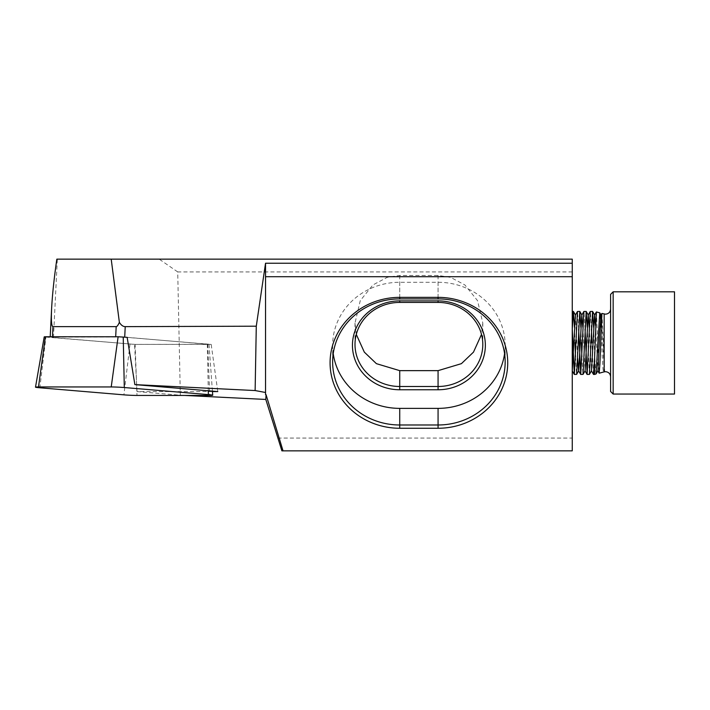 <?xml version="1.0" encoding="UTF-8"?>
<svg xmlns="http://www.w3.org/2000/svg" width="710" height="710" viewBox="0 0 710 710"><rect width="100%" height="100%" fill="white"/><g stroke="black" fill="none" stroke-linecap="round" stroke-linejoin="round"><path stroke-width="0.53" stroke-dasharray="3.55 2.66" d="M610.6 343.249L610.6 376.797M596.418 311.921L599.134 373.158M601.468 317.618L604.21 370.851L603.535 372.031C602.897 370.274 602.266 360.485 601.645 342.655L600.509 318.515M595.983 374.055L594.563 354.601L594.563 374.436M601.947 313.403L604.725 371.738L604.166 370.806M610.6 294.366L610.6 391.494M674.5 291.81L674.5 394.05M575.464 356.793L576.591 374.436M581.854 356.793L582.981 374.436M587.25 327.283L589.371 374.436M593.453 374.392L591.9 342.637M593.64 327.283L594.563 354.601M578.659 329.076L577.532 311.424M580.86 327.283L581.375 342.637M585.049 329.076L583.922 311.424M591.439 329.076L590.312 311.424M212.45 391.583L137.03 391.583L134.563 344.394L53.454 337.578L50.215 336.771M56.836 259.15L572.26 259.15L572.26 271.93L177.722 271.93L180.322 395.221L184.76 395.443M277.725 438.07L572.26 438.07L572.26 450.85L281.897 450.85M572.26 438.07L572.26 271.93M572.26 329.342L572.26 370.913M50.197 337.108L115.677 336.948A12.78 0.63 2.8 0 1 124.703 337.214L211.19 344.394L217.792 391.583M356.296 334.419L355 323.05L360.263 300.649L372.892 284.967L387.207 277.353L399.73 275.453L438.07 275.453L450.593 277.353L464.908 284.967L477.537 300.649L482.8 323.05L481.504 334.419M265.54 276.705L265.54 394.609M333.221 353.633A67.095 63.048 0 0 1 332.635 345.326A67.095 63.048 0 0 1 399.73 282.278L438.07 282.278A67.095 63.048 0 0 1 505.165 345.326A67.095 63.048 0 0 1 504.579 353.633M177.722 271.93L159.218 259.15M137.03 391.583L180.322 395.221M134.563 344.394L211.19 344.394M574.47 327.283L574.985 342.637M575.411 315.054L577.665 358.577M582.857 327.274L585.102 370.806M589.247 327.274L591.492 370.806M595.548 325.393L597.882 370.806M604.21 370.851L604.725 371.738M44.224 336.851L45.919 337.099L39.84 387.784M127.152 337.33L208.997 344.314L135.104 344.394L136.995 395.443M45.919 337.099L135.104 344.394M604.166 313.998L604.166 366.475M613.156 291.81L613.156 394.05M53.454 337.578L57.332 259.15M438.07 275.453L438.07 302.424M399.73 275.453L399.73 302.424M399.73 282.278L399.73 298.892M438.07 282.278L438.07 298.892M207.826 344.394L209.716 395.443M129.992 344.164L123.913 394.849M207.293 344.066L208.287 390.784M482.8 323.05L482.8 344.457M355 323.05L355 344.457M332.635 345.326L332.635 361.94M505.165 345.326L505.165 361.94M208.997 344.314L212.414 391.13"/><path stroke-width="1.06" d="M604.725 371.738A5.112 5.112 180 0 0 604.166 371.854L605.488 371.685C608.594 371.987 610.298 373.691 610.6 376.797L610.6 343.249M597.776 370.806L599.178 373.194L599.879 364.363L601.903 313.438L605.488 314.175C608.594 313.873 610.298 312.169 610.6 309.063M604.166 313.998L604.166 371.862L603.535 372.031M597.864 343.214L596.045 373.992L594.563 374.436L594.563 358.949L596.373 311.956L599.764 312.826L597.864 343.214M600.509 318.515L599.764 312.826M613.156 394.05L610.6 391.494L610.6 294.366L613.156 291.81L674.5 291.81L674.5 394.05L613.156 394.05L613.156 291.81M574.337 374.436L576.644 374.392L579.786 311.424L577.478 311.468L574.337 374.436L572.26 328.81M574.985 342.637L575.464 356.793M580.727 374.436L583.034 374.392L586.176 311.424L583.868 311.468L580.727 374.436L578.659 329.076M581.375 342.637L581.854 356.793M587.117 374.436L589.424 374.392L592.566 311.424L590.259 311.468L587.117 374.436L585.049 329.076M594.563 358.949L593.507 374.436L591.386 370.806M579.786 311.424L580.86 327.283M586.176 311.424L587.25 327.283M591.9 342.637L591.439 329.076M592.566 311.424L593.64 327.283M50.215 336.771L51.608 308.61C51.058 320.361 51.51 326.378 52.957 326.644L116.183 326.644C117.07 326.635 118.126 325.198 119.369 322.331C121.117 325.18 123.07 326.618 125.209 326.644L256.283 326.192L265.54 263.224L572.26 263.224L572.26 259.15L56.836 259.15C54.084 278.284 52.345 294.765 51.608 308.61M256.283 326.192L255.13 390.553L265.54 392.488L265.54 394.609L266.046 394.636L283.033 450.85L572.26 450.85L572.26 263.224M572.26 311.424L573.396 311.424L572.26 329.342L572.26 370.922L575.411 315.054L577.478 311.468M356.296 334.419L364.319 352.124L376.398 363.653L399.73 370.647L438.07 370.647L438.07 386.488L399.73 386.488A44.73 42.032 0 0 1 355 344.457A44.73 42.032 0 0 1 399.73 302.424L438.07 302.424A44.73 42.032 0 0 1 482.8 344.457A44.73 42.032 0 0 1 438.07 386.488L438.07 389.763A47.286 44.437 180 0 0 485.356 345.326A47.286 44.437 180 0 0 438.07 300.889L399.73 300.889A47.286 44.437 180 0 0 352.444 345.326A47.286 44.437 180 0 0 399.73 389.763L438.07 389.763M481.504 334.419L473.49 352.124L461.411 363.653L438.07 370.647M283.033 450.85L281.897 450.85L265.806 399.446L184.76 395.443M399.73 428.263L438.07 428.263A69.651 65.453 180 0 0 507.721 362.81A69.651 65.453 180 0 0 438.07 297.357L399.73 297.357A69.651 65.453 180 0 0 330.079 362.81A69.651 65.453 180 0 0 399.73 428.263L399.73 424.988A67.095 63.048 0 0 1 332.635 361.94A67.095 63.048 0 0 1 399.73 298.892L438.07 298.892A67.095 63.048 0 0 1 505.165 361.94A67.095 63.048 0 0 1 438.07 424.988L399.73 424.988L399.73 408.374A67.095 63.048 0 0 1 333.221 353.633M572.26 276.705L265.54 276.705L265.54 263.224M265.54 392.488L265.54 276.705M504.579 353.633A67.095 63.048 0 0 1 438.07 408.374L399.73 408.374M255.13 390.553L134.873 384.616L217.792 391.583L212.45 391.583M266.046 394.636L265.806 399.446M45.396 336.771L38.5 386.95A10.224 0.506 -177.2 0 0 35.5 387.154L44.224 336.851L45.396 336.771L118.117 336.771L127.152 337.33L134.873 384.616M111.204 259.15L119.369 322.331M573.396 311.424L574.47 327.283M577.665 358.577L578.606 370.806L580.673 374.392M576.644 374.392L578.712 370.806L581.801 315.054L582.857 327.274M583.034 374.392L585.102 370.806L588.191 315.054L589.247 327.274M589.424 374.392L591.492 370.806L594.581 315.054L595.548 325.393M596.045 373.992L597.882 370.806L599.95 329.192L600.971 315.054L601.468 317.618M35.5 387.154A10.224 0.506 -177.2 0 0 38.482 387.66A10.224 0.506 -177.2 0 0 39.84 387.784L123.913 394.849A10.224 0.506 -177.2 0 0 136.995 395.443L209.716 395.443A10.224 0.506 2.8 0 0 212.716 395.23A10.224 0.506 2.8 0 0 209.734 394.724A10.224 0.506 2.8 0 0 208.367 394.6L124.303 387.536A10.224 0.506 2.8 0 0 111.221 386.95L38.5 386.95M124.712 337.126L125.226 326.644M115.686 336.771L116.183 326.644M52.46 336.771L52.957 326.644M399.73 370.647L399.73 389.763M438.07 408.374L438.07 428.263M399.73 298.892L399.73 297.357M438.07 298.892L438.07 297.357M438.07 300.889L438.07 302.424M399.73 300.889L399.73 302.424M208.287 390.784L208.367 394.6M123.229 337.002L124.303 387.536M118.117 336.771L111.221 386.95M604.166 371.862L599.178 373.194M593.507 374.436L594.563 374.436M575.517 315.054L573.449 311.468M581.907 315.054L579.839 311.468M588.297 315.054L586.229 311.468M594.687 315.054L592.619 311.468M601.077 315.054L599.826 312.888M596.373 311.956L594.581 315.054M601.903 313.438L600.971 315.054M581.801 315.054L583.868 311.468M584.996 370.806L587.063 374.392M588.191 315.054L590.259 311.468M572.26 370.886L574.284 374.392M212.414 391.13L212.716 395.23"/></g></svg>
